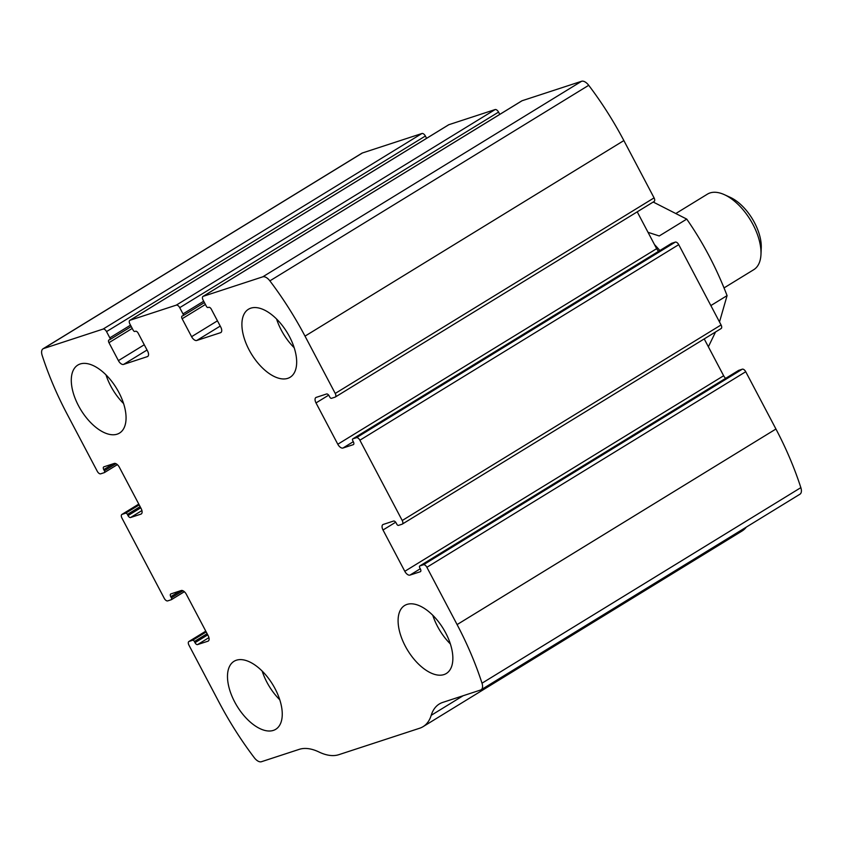 <?xml version="1.0" encoding="UTF-8"?>
<svg xmlns="http://www.w3.org/2000/svg" width="843" height="843" viewBox="0 0 843 843"><rect width="100%" height="100%" fill="white"/><g stroke="black" fill="none" stroke-linecap="round" stroke-linejoin="round"><path stroke-width="1.26" d="M97.272 471.279L67.061 413.987A212.699 111.139 58.5 0 1 42.15 355.367A8.862 4.626 58.5 0 1 43.046 348.791A8.862 4.626 58.5 0 1 43.573 348.549L103.099 329.076A3.541 1.855 58.5 0 1 106.534 331.605L109.822 337.843A1.77 0.927 58.5 0 1 109.853 339.645A1.77 0.927 58.5 0 1 109.748 339.687L109.074 339.908A2.655 1.391 58.5 0 0 108.916 339.982A2.655 1.391 58.5 0 0 108.958 342.69L118.41 360.625A5.321 2.782 58.5 0 0 123.573 364.418L147.367 356.631A5.321 2.782 58.5 0 0 147.683 356.484A5.321 2.782 58.5 0 0 147.599 351.078L138.147 333.143A2.655 1.391 58.5 0 0 135.565 331.246L134.891 331.468A1.77 0.927 58.5 0 1 133.173 330.203L129.885 323.965A3.541 1.855 58.5 0 1 129.822 320.351A3.541 1.855 58.5 0 1 130.033 320.256L176.282 305.134A3.541 1.855 58.5 0 1 179.717 307.663L183.005 313.902A1.77 0.927 58.5 0 1 183.036 315.704A1.77 0.927 58.5 0 1 182.931 315.746L182.257 315.967A2.655 1.391 58.5 0 0 182.099 316.041A2.655 1.391 58.5 0 0 182.141 318.749L191.593 336.684A5.321 2.782 58.5 0 0 196.756 340.477L220.55 332.69A5.321 2.782 58.5 0 0 220.866 332.542A5.321 2.782 58.5 0 0 220.782 327.137L211.33 309.202A2.655 1.391 58.5 0 0 208.748 307.305L208.073 307.526A1.77 0.927 58.5 0 1 206.356 306.262L203.068 300.024A3.541 1.855 58.5 0 1 203.005 296.409A3.541 1.855 58.5 0 1 203.216 296.314L262.742 276.841A8.862 4.626 58.5 0 1 269.876 280.867A212.699 111.139 58.5 0 1 305.018 336.136L335.229 393.439A3.541 1.855 58.5 0 1 335.282 397.042A3.541 1.855 58.5 0 1 335.071 397.148L331.478 398.317A1.77 0.927 58.5 0 1 329.761 397.053L329.149 395.883A2.655 1.391 58.5 0 0 326.568 393.987L316.241 397.369A5.321 2.782 58.5 0 0 315.925 397.506A5.321 2.782 58.5 0 0 316.009 402.922L337.801 444.24A5.321 2.782 58.5 0 0 342.953 448.033L353.28 444.661A2.655 1.391 58.5 0 0 353.438 444.588A2.655 1.391 58.5 0 0 353.396 441.88L352.774 440.71A1.77 0.927 58.5 0 1 352.753 438.908A1.77 0.927 58.5 0 1 352.859 438.855L356.452 437.686A3.541 1.855 58.5 0 1 359.887 440.215L402.227 520.51A3.541 1.855 58.5 0 1 402.28 524.114A3.541 1.855 58.5 0 1 402.069 524.22L398.476 525.389A1.77 0.927 58.5 0 1 396.758 524.125L396.147 522.955A2.655 1.391 58.5 0 0 393.565 521.058L383.238 524.441A5.321 2.782 58.5 0 0 382.922 524.578A5.321 2.782 58.5 0 0 383.007 529.994L404.798 571.312A5.321 2.782 58.5 0 0 409.951 575.105L420.278 571.733A2.655 1.391 58.5 0 0 420.436 571.659A2.655 1.391 58.5 0 0 420.394 568.951L419.772 567.782A1.77 0.927 58.5 0 1 419.751 565.98A1.77 0.927 58.5 0 1 419.856 565.927L423.449 564.757A3.541 1.855 58.5 0 1 426.885 567.286L457.096 624.589A212.699 111.139 58.5 0 1 482.006 683.199A8.862 4.626 58.5 0 1 481.111 689.785A8.862 4.626 58.5 0 1 480.584 690.027L442.775 702.398A58.494 30.559 58.5 0 0 439.319 703.989A58.494 30.559 58.5 0 0 431.205 715.317A58.494 30.559 58.5 0 1 423.081 726.655A58.494 30.559 58.5 0 1 419.624 728.247L338.812 754.685A58.494 30.559 58.5 0 1 319.023 752.019A58.494 30.559 58.5 0 0 299.233 749.353L261.414 761.724A8.862 4.626 58.5 0 1 254.28 757.699A212.699 111.139 58.5 0 1 219.138 702.43L188.927 645.127A3.541 1.855 58.5 0 1 188.874 641.523A3.541 1.855 58.5 0 1 189.085 641.428L192.678 640.248A1.77 0.927 58.5 0 1 194.396 641.512L195.007 642.682A2.655 1.391 58.5 0 0 197.589 644.579L207.915 641.207A5.321 2.782 58.5 0 0 208.232 641.059A5.321 2.782 58.5 0 0 208.147 635.643L186.356 594.326A5.321 2.782 58.5 0 0 181.203 590.532L170.876 593.915A2.655 1.391 58.5 0 0 170.718 593.978A2.655 1.391 58.5 0 0 170.76 596.686L171.382 597.856A1.77 0.927 58.5 0 1 171.403 599.668A1.77 0.927 58.5 0 1 171.298 599.71L167.704 600.89A3.541 1.855 58.5 0 1 164.269 598.351L121.929 518.055A3.541 1.855 58.5 0 1 121.877 514.451A3.541 1.855 58.5 0 1 122.087 514.356L125.681 513.176A1.77 0.927 58.5 0 1 127.398 514.441L128.01 515.61A2.655 1.391 58.5 0 0 130.591 517.507L140.918 514.135A5.321 2.782 58.5 0 0 141.234 513.988A5.321 2.782 58.5 0 0 141.15 508.571L119.358 467.254A5.321 2.782 58.5 0 0 114.205 463.46L103.879 466.832A2.655 1.391 58.5 0 0 103.721 466.906A2.655 1.391 58.5 0 0 103.763 469.614L104.384 470.784A1.77 0.927 58.5 0 1 104.406 472.586A1.77 0.927 58.5 0 1 104.3 472.638L100.707 473.819A3.541 1.855 58.5 0 1 97.272 471.279M521.669 100.991A3.541 1.855 58.5 0 1 521.849 100.844A3.541 1.855 58.5 0 1 522.059 100.749L581.586 81.276A8.862 4.626 58.5 0 1 588.72 85.301A212.699 111.139 58.5 0 1 623.862 140.57L654.073 197.873A3.541 1.855 58.5 0 1 654.126 201.477A3.541 1.855 58.5 0 1 653.915 201.572M448.487 124.933A3.541 1.855 58.5 0 1 448.666 124.785A3.541 1.855 58.5 0 1 448.876 124.69L495.126 109.558A3.541 1.855 58.5 0 1 498.561 112.098L179.717 307.663M738.5 370.477A1.77 0.927 58.5 0 1 738.594 370.414A1.77 0.927 58.5 0 1 738.7 370.362L742.293 369.181A3.541 1.855 58.5 0 1 745.728 371.721L775.939 429.013A212.699 111.139 58.5 0 1 800.85 487.633A8.862 4.626 58.5 0 1 799.954 494.209L481.111 689.785M671.502 243.406A1.77 0.927 58.5 0 1 671.597 243.332A1.77 0.927 58.5 0 1 671.702 243.29L675.296 242.11A3.541 1.855 58.5 0 1 678.731 244.649L721.071 324.945A3.541 1.855 58.5 0 1 721.123 328.549A3.541 1.855 58.5 0 1 720.913 328.644M43.046 348.791L361.889 153.215A8.862 4.626 58.5 0 1 362.416 152.973L421.943 133.5A3.541 1.855 58.5 0 1 425.378 136.029L106.534 331.605M746.361 527.086A58.494 30.559 58.5 0 1 741.924 531.09L423.081 726.655M426.59 138.326L425.378 136.029M499.773 114.385L498.561 112.098M658.636 251.288A5.321 2.782 58.5 0 1 656.644 248.674L637.224 211.846M725.633 378.359A5.321 2.782 58.5 0 1 723.642 375.746L704.221 338.918M78.473 405.683A39.884 20.833 -121.5 0 0 119.527 433.07A39.884 20.833 -121.5 0 0 116.439 388.17A39.884 20.833 -121.5 0 0 77.83 365.072A39.884 20.833 -121.5 0 0 78.473 405.683M234.67 701.924A39.884 20.833 -121.5 0 0 275.724 729.311A39.884 20.833 -121.5 0 0 272.637 684.421A39.884 20.833 -121.5 0 0 234.017 661.312A39.884 20.833 -121.5 0 0 234.67 701.924M249.085 349.866A39.884 20.833 -121.5 0 0 290.14 377.253A39.884 20.833 -121.5 0 0 287.052 332.363A39.884 20.833 -121.5 0 0 248.432 309.265A39.884 20.833 -121.5 0 0 249.085 349.866M405.272 646.107A39.884 20.833 -121.5 0 0 446.326 673.494A39.884 20.833 -121.5 0 0 443.239 628.604A39.884 20.833 -121.5 0 0 404.629 605.506A39.884 20.833 -121.5 0 0 405.272 646.107M432.786 615.274A39.884 20.833 -121.5 0 0 437.485 626.349A39.884 20.833 -121.5 0 0 450.383 643.968M276.588 319.033A39.884 20.833 -121.5 0 0 281.288 330.108A39.884 20.833 -121.5 0 0 294.186 347.727M262.173 671.091A39.884 20.833 -121.5 0 0 266.873 682.166A39.884 20.833 -121.5 0 0 279.771 699.785M105.986 374.85A39.884 20.833 -121.5 0 0 110.686 385.925A39.884 20.833 -121.5 0 0 123.584 403.544M724 287.937L753.737 269.697A44.31 23.151 -121.5 0 0 760.976 254.354L761.25 247.884A37.514 19.6 -121.5 0 0 730.249 197.346L724.358 194.659A44.31 23.151 -121.5 0 0 707.403 194.153L676.507 213.1M760.976 254.354A44.31 23.151 -121.5 0 0 724.358 194.659M653.22 202.035L686.739 219.106C702.999 242.457 716.445 267.958 727.077 295.619L719.5 321.963M715.538 331.984L708.373 346.8M727.077 295.619L710.849 305.577M686.739 219.106L659.237 235.966L648.025 232.32M659.858 250.54A74.89 39.126 -121.5 0 0 654.474 244.565M581.586 81.276L262.742 276.841M522.059 100.749L203.216 296.314M495.126 109.558L176.282 305.134M448.876 124.69L130.033 320.256M775.939 429.013L457.096 624.589M745.728 371.721L426.885 567.286M721.071 324.945L402.227 520.51M678.731 244.649L359.887 440.215M362.416 152.973L43.573 348.549M421.943 133.5L103.099 329.076M588.72 85.301L269.876 280.867M623.862 140.57L305.018 336.136M654.073 197.873L335.229 393.439M800.85 487.633L482.006 683.199M463.134 695.728L431.205 715.317M205.787 631.175L189.085 641.428M206.198 631.955L192.678 640.248M207.125 633.704L194.396 641.512M207.736 634.874L195.007 642.682M208.916 637.635L197.589 644.579M208.506 640.849L207.915 641.207M180.339 590.817L170.76 596.686M182.963 590.753L171.382 597.856M184.354 591.702L171.498 599.594M138.789 504.103L122.087 514.356M139.2 504.883L125.681 513.176M140.128 506.632L127.398 514.441M140.739 507.802L128.01 515.61M141.919 510.563L130.591 517.507M141.508 513.777L140.918 514.135M113.341 463.745L103.763 469.614M115.965 463.682L104.384 470.784M117.356 464.63L104.5 472.523M130.507 325.156L109.822 337.843M109.853 339.645L131.234 326.526L109.948 339.571M132.235 328.422L108.958 342.69M144.269 344.766L118.41 360.625M147.04 350.024L123.573 364.418M147.957 356.273L147.367 356.631M203.69 301.214L183.005 313.902M183.036 315.704L204.417 302.584L183.121 315.63M205.407 304.481L182.141 318.749M217.452 320.825L191.593 336.684M220.223 326.083L196.756 340.477M221.14 332.332L220.55 332.69M328.675 395.156L316.009 402.922M656.644 248.674L337.801 444.24M353.301 441.69L342.953 448.033M671.702 243.29L352.859 438.855M675.296 242.11L356.452 437.686M742.293 369.181L423.449 564.757M738.7 370.362L419.856 565.927M420.299 568.762L409.951 575.105M723.642 375.746L404.798 571.312M395.673 522.228L383.007 529.994M205.776 631.154L188.874 641.523M184.364 591.712L171.403 599.668M138.779 504.082L121.877 514.451M117.367 464.641L104.406 472.586M448.666 124.785L129.822 320.351M521.849 100.844L203.005 296.409M654.126 201.477L335.282 397.042M671.597 243.332L352.753 438.908M738.594 370.414L419.751 565.98M721.123 328.549L402.28 524.114"/></g></svg>
